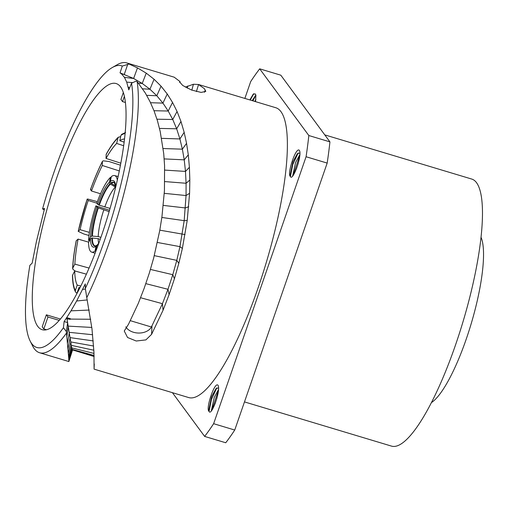 <?xml version="1.0" encoding="UTF-8"?>
<svg xmlns="http://www.w3.org/2000/svg" width="509" height="509" viewBox="0 0 509 509"><rect width="100%" height="100%" fill="white"/><g stroke="black" fill="none" stroke-linecap="round" stroke-linejoin="round"><path stroke-width="0.76" d="M89.202 310.064L71.005 310.834L66.73 317.61L70.42 318.723L69.949 319.429L66.73 317.61L64.121 321.548L63.428 327.726A147.069 34.523 -73.3 0 1 30.095 340.909A147.069 34.523 -73.3 0 1 29.866 265.367L32.162 263.134L36.419 241.54L44.588 208.461L42.559 208.957A147.069 34.523 -73.3 0 1 112.273 67.557L117.185 64.726A151.319 35.515 106.7 0 1 126.69 62.906A151.319 35.515 106.7 0 1 129.051 64.039L137.475 67.894L146.236 73.143L154.074 79.245L161.035 86.161L167.232 93.98L172.538 102.443L177.068 111.496L180.975 121.466L184.169 132.346L186.548 143.36L188.298 154.831L189.405 167.289L189.832 180.046L189.59 193.293L187.223 220.391L182.362 248.468L178.831 263.318L174.409 278.817L169.109 294.628L163.052 310.236L151.593 334.33L145.911 339.891L136.24 341.011L127.543 337.486L124.253 331.003L128.529 324.214L138.251 303.479L144.181 288.279L149.366 272.926L153.667 258.038L159.756 230.507L161.945 216.764L164.432 190.716L164.579 165.654L163.72 153.61L160.195 131.449L157.453 120.779L154.062 110.892L150.047 101.711L145.3 92.988L137.099 81.504A151.319 35.515 106.7 0 1 86.784 297.695L91.964 328.699L93.942 352.075L94.082 368.949L94.267 363.941M71.005 310.834L76.636 300.991L85.302 283.907L85.34 288.457A147.069 34.523 -73.3 0 0 131.519 83.202L128.796 89.883L126.696 82.114L124.444 77.362L121.524 73.894L120.035 72.851L122.294 66.068A147.069 34.523 -73.3 0 0 112.273 67.557M120.614 86.937A128.51 30.165 -73.3 0 0 116.167 83.559A128.51 30.165 -73.3 0 0 53.61 187.261A128.51 30.165 -73.3 0 0 37.717 326.326A128.51 30.165 -73.3 0 0 42.171 329.698A128.51 30.165 -73.3 0 0 104.72 225.996A128.51 30.165 -73.3 0 0 120.614 86.937M185.352 87.128L193.42 84.246L198.542 84.507L275.732 107.711A151.319 35.515 -73.3 0 1 280.974 111.681A151.319 35.515 106.7 0 1 262.256 275.433A151.319 35.515 106.7 0 1 188.604 397.542L94.063 369.12M196.41 91.588L198.542 84.507L204.351 88.649L205.801 91.404L201.112 92.409L191.543 90.036L182.731 85.487L179.671 82.006L180.078 81.631L179.728 82.598M174.193 77.183L180.078 81.631M125.793 326.842A13.883 9.906 -177.5 0 0 139.676 333.032A13.883 9.906 -177.5 0 0 151.968 325.811M130.349 320.676L151.319 326.982L151.968 325.805L151.593 334.33M151.968 325.805L162.435 303.688L167.97 289.29L172.786 274.695L176.788 260.366L179.944 246.636L184.182 220.658L186.046 195.551L186.084 183.259L185.486 171.418L184.233 159.839L182.368 149.169L179.906 138.944L176.661 128.796L172.736 119.488L168.212 111.026L162.937 103.111L156.81 95.762L149.951 89.247L142.234 83.47L133.625 78.469L120.035 72.851M137.099 81.504L136.018 81.16L131.519 83.202M128.058 86.759L129.49 88.165M122.294 66.068L129.051 64.039M44.226 209.816L42.559 208.957M85.34 288.457L86.784 297.695M68.969 360.964L66.38 331.512L63.428 327.726M30.095 340.909L32.633 345.974A151.319 35.515 -73.3 0 0 39.562 352.737A151.319 35.515 -73.3 0 0 66.431 333.121M94.095 355.467L72.036 349.359L72.38 349.874L71.699 347.863L67.016 319.073L67.646 322.604L66.38 331.512M64.121 321.548L67.646 322.604M204.484 92.263L205.286 90.042M244.861 98.428L250.702 81.561A215.931 50.684 -73.3 0 1 259.698 68.836L308.829 135.528A215.931 50.684 106.7 0 1 306.074 156.74L213.634 423.692A215.931 50.684 106.7 0 1 204.637 436.417L172.411 392.674M249.862 99.936L253.189 94.19L255.333 93.949L255.9 95.266L255.537 101.641M299.362 150.359C302.524 155.13 292.56 182.337 290.34 176.394C286.745 174.441 295.971 146.229 299.362 150.359M218.017 385.262C221.18 390.034 211.216 417.24 209.002 411.297C205.401 409.344 214.626 381.133 218.017 385.262M308.829 135.528L329.934 141.877L280.803 75.179L259.698 68.836M329.934 141.877A215.931 50.684 106.7 0 1 327.179 163.084L234.738 430.035A215.931 50.684 106.7 0 1 225.742 442.76L204.637 436.417M213.634 423.692L234.738 430.035M306.074 156.74L327.179 163.084M324.787 134.885L471.735 179.06A139.421 32.722 -73.3 0 1 476.564 182.718A139.421 32.722 106.7 0 1 459.322 333.592A139.421 32.722 106.7 0 1 391.459 446.094L244.479 401.906M431.352 402.644A89.546 21.015 -73.3 0 0 466.206 339.204A89.546 21.015 106.7 0 0 481.056 237.309M250.263 100.057L253.794 93.669M252.903 100.846L255.887 95.215M255.874 99.395L254.844 101.431M252.209 100.636L255.836 95.011M255.333 93.949L255.919 95.368M298.376 162.899L296.346 169.109M299.788 155.315L293.159 175.351M299.839 154.641L295.564 162.543L292.656 175.974M299.871 153.018L297.377 153.654L292.929 161.747L290.079 175.611L290.34 176.394M298.179 152.967L292.802 164.49L290.41 176.515M217.031 397.803L215.002 404.012M218.444 390.218L211.814 410.254M218.495 389.544L214.225 397.446L211.311 410.878M218.526 387.922L216.039 388.558L211.585 396.651L208.735 410.515L209.002 411.297M216.84 387.871L211.458 399.393L209.065 411.418M42.222 326.746A128.51 30.165 -73.3 0 0 42.998 327.911A128.51 30.165 -73.3 0 0 43.825 328.922L47.954 316.992L46.351 314.817L42.222 326.746M46.497 329.724L43.825 328.922M125.449 102.494L122.535 101.615L120.932 99.44L123.35 92.466M124.4 96.233L122.535 101.615M46.351 314.817L60.355 319.022M47.954 316.992L59.19 320.371M124.177 142.164L119.806 140.726L120.938 135.343L122.014 134.223M125.589 132.467L121.543 134.427M119.806 140.726A77.928 18.292 106.7 0 1 124.559 139.04M120.856 163.185L106.031 158.439L106.203 154.202M120.671 136.622L118.177 137.296L116.65 143.423L123.706 145.746M106.031 158.439A77.928 18.292 106.7 0 1 116.65 143.423M90.468 189.558C94.273 179.092 98.269 169.669 102.455 161.289L103.314 160.831L108.894 161.493L120.474 165.196M102.309 165.482L102.379 161.595A83.75 19.654 106.7 0 0 90.487 189.641L91.028 189.539L90.487 189.641L91.486 191.002A77.928 18.292 106.7 0 1 102.309 165.482L119.335 170.935M100.528 193.764L91.486 191.002M87.739 199.038L97.353 201.666M88.992 235.489L83.794 233.975L78.189 231.347L87.173 199.07M88.197 200.501L87.198 199.146A83.75 19.654 106.7 0 0 78.271 231.22L80.078 229.68A77.928 18.292 106.7 0 1 88.197 200.501L96.818 203.136M89.38 232.384L80.078 229.68M75.287 271.081L72.978 269.401L72.723 268.141L72.609 268.561C73.022 260.392 74.219 251.134 76.21 240.77L78.1 239.096L88.681 242.169M76.293 240.636A83.75 19.654 106.7 0 0 72.723 268.141L74.855 264.12A77.928 18.292 106.7 0 1 78.1 239.096M89.05 268.058L74.855 264.12M80.766 286.045L77.215 285.085L75.338 290.518L75.427 291.803C73.55 288.132 72.564 282.673 72.475 275.433L74.721 270.928L86.371 274.16M77.196 292.987A83.75 19.654 106.7 0 1 77.088 292.891L76.993 293.369L75.65 292.128M77.215 285.085A77.928 18.292 106.7 0 1 74.721 270.928M77.088 292.891L78.965 287.458L79.926 287.719M79.76 288.043A77.928 18.292 106.7 0 1 78.965 287.458M115.53 186.02L110.873 183.068L110.332 181.439L111.344 176.617A39.956 9.378 -73.3 0 1 114.627 175.567L118.145 176.54M117.35 180.084A39.956 9.378 -73.3 0 0 114.627 175.567M115.658 187.178L109.982 183.825A33.238 7.8 -73.3 0 0 98.771 205.032L96.786 203.237A39.956 9.378 -73.3 0 1 110.466 177.367L109.454 182.19L109.982 183.825M98.771 205.032L110.071 208.436M111.147 177.558L110.466 177.367M109.142 211.649L97.843 207.704A33.238 7.8 -73.3 0 0 91.894 236.061L90.526 236.857L88.617 240.464L89.444 240.712M91.894 236.061L98.205 236.558L100.903 237.372M109.543 210.268L95.87 205.871L97.843 207.704M95.87 205.871A39.956 9.378 -73.3 0 0 88.617 240.464M100.216 239.338L98.167 238.651L91.862 237.977A33.238 7.8 -73.3 0 0 95.495 245.949L97.009 245.153M95.813 251.344L95.005 251.077A39.956 9.378 -73.3 0 1 91.62 252.095A39.956 9.378 -73.3 0 1 88.579 242.354L90.487 238.746L91.862 237.977M97.124 245.122L96.016 246.254L95.005 251.077M96.163 250.415L95.883 250.326A39.956 9.378 -73.3 0 0 96.386 249.83M95.883 250.326L96.895 245.503L98.95 242.888M163.052 310.236L162.435 303.688L140.592 297.733M154.074 79.245L149.951 89.247L142.615 88.801M146.236 73.143L142.234 83.47L138.442 83.139M132.754 82.643L126.696 82.114M137.475 67.894L133.625 78.469L124.444 77.362M127.695 64.414L124.291 74.359L121.524 73.894M161.035 86.161L156.81 95.762L146.681 95.336M167.232 93.98L162.937 103.111L150.53 102.716M172.538 102.443L168.212 111.026L153.992 110.72M177.068 111.496L172.736 119.488L156.976 119.208M180.975 121.466L176.661 128.796L159.502 128.408M184.169 132.346L179.906 138.944L161.569 138.346M186.548 143.36L182.368 149.169L163.141 148.539M188.298 154.831L184.233 159.839L164.178 158.903M189.405 167.289L185.486 171.418L164.731 170.095M189.832 180.046L186.084 183.259L164.77 181.579M189.59 193.293L186.046 195.551L164.28 193.337M188.718 206.692L185.416 207.958L163.306 205.401M187.223 220.391L184.182 220.658L161.843 217.458M185.053 234.566L159.82 230.163M182.362 248.468L179.944 246.636L157.408 242.469M178.831 263.318L176.788 260.366L154.297 255.645M174.409 278.817L172.786 274.695L150.441 269.433M169.109 294.628L167.97 289.29L145.828 283.647M94.133 356.44L72.361 349.874L68.861 361.543M72.036 349.359L68.747 361.053M94.006 353.431L71.699 347.863L68.664 359.519M93.847 350.224L71.317 345.356L68.562 356.885M93.599 346.025L70.802 341.933L68.34 353.265M93.223 340.915L70.147 337.632L67.99 348.697M92.644 334.731L69.351 332.345L67.512 343.066M91.811 327.44L68.333 326.129L66.832 336.424M66.73 317.61L67.016 319.073L69.339 319.086M90.697 319.258L70.178 319.092M87.255 299.941L76.636 300.991M85.436 289.017L82.617 289.443M74.511 350.516L94.133 356.535M187.764 85.957L187.242 88.133M193.42 84.246L191.829 90.144M120.938 135.343A83.75 19.654 106.7 0 1 125.144 133.498M106.107 154.551A83.75 19.654 106.7 0 1 117.776 138.041M75.338 290.518A83.75 19.654 106.7 0 1 72.596 274.949M115.664 187.293L114.468 182.833A33.238 7.8 -73.3 0 0 110.873 183.068M115.785 186.797A34.733 8.15 -73.3 0 0 110.332 181.439M111.274 183.437A32.983 7.743 106.7 0 1 114.608 183.005M115.339 187.089A31.609 7.419 -73.3 0 0 104.803 207.004M109.454 182.19A34.733 8.15 -73.3 0 0 97.683 204.453M99.261 205.216A32.983 7.743 106.7 0 1 110.377 184.201M103.791 209.931A31.609 7.419 -73.3 0 0 98.205 236.558M96.767 207.093A34.733 8.15 -73.3 0 0 90.526 236.857M92.434 236.004A32.983 7.743 106.7 0 1 98.326 207.907M98.167 238.651A31.609 7.419 -73.3 0 0 98.657 243.257M90.487 238.746A34.733 8.15 -73.3 0 0 96.016 246.254M95.705 245.879A32.983 7.743 106.7 0 1 92.396 237.938M96.895 245.503A34.733 8.15 -73.3 0 0 98.778 243.366M126.69 62.906L174.167 77.177M39.562 352.737L68.849 361.536M72.628 349.658L68.893 361.485M106.196 154.214C110.377 146.751 114.372 141.114 118.177 137.296M91.62 252.095L95.088 253.221"/></g></svg>

